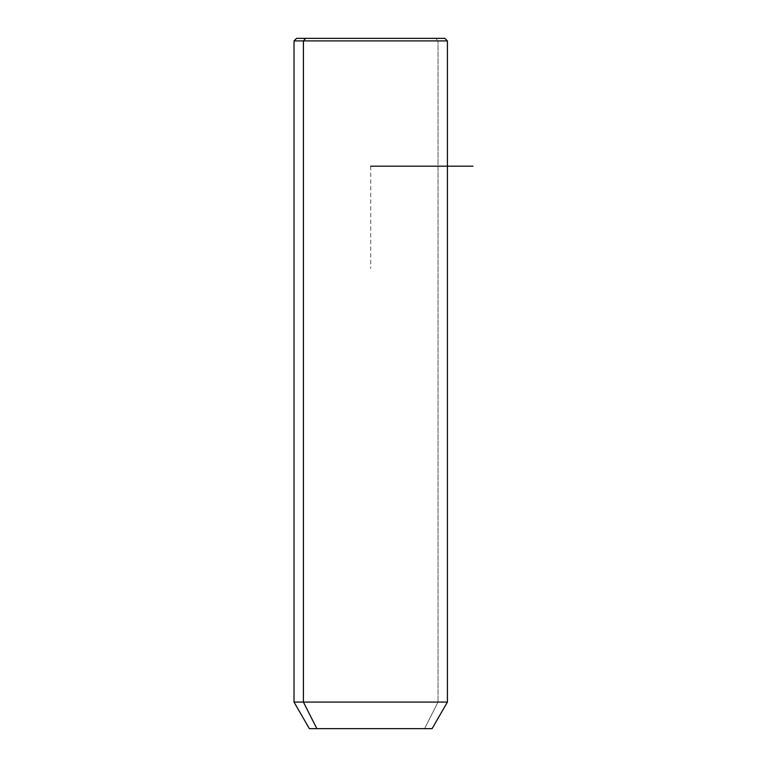 <?xml version="1.0" encoding="UTF-8"?>
<svg xmlns="http://www.w3.org/2000/svg" width="767" height="767" viewBox="0 0 767 767"><rect width="100%" height="100%" fill="white"/><g stroke="black" fill="none" stroke-linecap="round" stroke-linejoin="round"><path stroke-width="0.58" stroke-dasharray="3.83 2.88" d="M309.36 728.65L424.563 728.65L438.024 702.083L447.42 702.083L438.024 702.083L424.563 728.65L432.08 728.65M438.024 702.083L294.02 702.083L438.024 702.083L438.024 40.91L438.024 702.083M424.563 728.65L316.867 728.65M305.649 38.35L435.781 38.35L438.024 40.91L294.02 40.91L438.024 40.91L435.781 38.35L296.57 38.35M444.86 38.35L435.781 38.35M370.72 166.18L370.72 268.45"/><path stroke-width="1.15" d="M432.08 728.65L316.867 728.65L303.406 702.083L447.42 702.083L303.406 702.083L316.867 728.65L309.36 728.65L294.02 702.083L303.406 702.083L303.406 40.91L447.42 40.91L303.406 40.91L303.406 702.083L294.02 702.083L294.02 40.91L303.406 40.91L294.02 40.91L296.57 38.35L305.649 38.35L303.406 40.91L305.649 38.35L444.86 38.35L447.42 40.91L447.42 702.083L432.08 728.65M316.867 728.65L424.563 728.65M435.781 38.35L305.649 38.35M370.72 166.18L472.98 166.18"/></g></svg>

